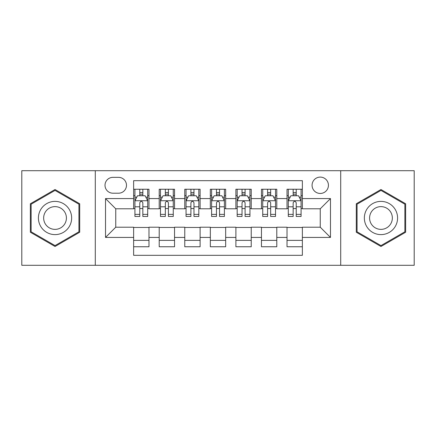 <?xml version="1.0" encoding="UTF-8"?>
<svg xmlns="http://www.w3.org/2000/svg" width="436" height="436" viewBox="0 0 436 436"><rect width="100%" height="100%" fill="white"/><g stroke="black" fill="none" stroke-linecap="round" stroke-linejoin="round"><path stroke-width="0.65" d="M320.253 177.098A8.18 8.18 0 0 0 312.072 185.278A8.18 8.18 0 0 0 320.253 193.459A8.18 8.18 0 0 0 328.433 185.278A8.18 8.18 0 0 0 320.253 177.098M340.707 265.295L414.2 265.295L414.2 170.705L340.707 170.705L340.707 265.295L95.293 265.295L95.293 170.705L21.8 170.705L21.8 265.295L95.293 265.295M302.361 189.24L287.019 189.24L287.019 198.571L276.795 198.571L276.795 208.795L287.019 208.795L287.019 198.571M276.795 198.571L276.795 189.24L261.458 189.24L261.458 198.571L251.234 198.571L251.234 208.795L261.458 208.795L261.458 198.571M251.234 198.571L251.234 189.24L235.892 189.24L235.892 198.571L225.668 198.571L225.668 208.795L235.892 208.795L235.892 198.571M225.668 198.571L225.668 189.24L210.332 189.24L210.332 198.571L200.108 198.571L200.108 208.795L210.332 208.795L210.332 198.571M200.108 198.571L200.108 189.24L184.766 189.24L184.766 198.571L174.542 198.571L174.542 208.795L184.766 208.795L184.766 198.571M174.542 198.571L174.542 189.24L159.205 189.24L159.205 208.795L148.981 208.795L148.981 189.24L133.639 189.24M133.639 246.76L148.981 246.76L148.981 227.205L159.205 227.205L159.205 246.76L174.542 246.76L174.542 227.205L184.766 227.205L184.766 237.429L174.542 237.429M184.766 237.429L184.766 246.76L200.108 246.76L200.108 227.205L210.332 227.205L210.332 237.429L200.108 237.429M210.332 237.429L210.332 246.76L225.668 246.76L225.668 227.205L235.892 227.205L235.892 237.429L225.668 237.429M235.892 237.429L235.892 246.76L251.234 246.76L251.234 227.205L261.458 227.205L261.458 237.429L251.234 237.429M261.458 237.429L261.458 246.76L276.795 246.76L276.795 227.205L287.019 227.205L287.019 237.429L276.795 237.429M112.935 193.203L118.559 193.203A7.924 7.924 0 0 0 126.484 185.278A7.924 7.924 0 0 0 118.559 177.354L112.935 177.354A7.924 7.924 0 0 0 105.011 185.278A7.924 7.924 0 0 0 112.935 193.203M340.707 170.705L95.293 170.705M302.361 198.571L302.361 180.678L133.639 180.678L133.639 208.795L115.747 208.795L115.747 227.205L133.639 227.205L133.639 255.322L302.361 255.322L302.361 227.205L320.253 227.205L320.253 208.795L302.361 208.795L302.361 198.571L330.477 198.571L330.477 237.429L302.361 237.429M133.639 237.429L105.523 237.429L105.523 198.571L133.639 198.571M287.019 237.429L287.019 246.76L302.361 246.76M133.639 195.633L134.92 195.633M139.776 195.633L142.845 195.633M147.7 195.633L148.981 195.633M133.639 208.539L134.92 208.539M139.776 208.539L142.845 208.539M147.7 208.539L148.981 208.539M133.639 227.461L148.981 227.461M133.639 240.367L148.981 240.367M159.205 208.539L160.481 208.539M165.337 208.539L168.405 208.539M173.266 208.539L174.542 208.539M159.205 195.633L160.481 195.633M165.337 195.633L168.405 195.633M173.266 195.633L174.542 195.633M159.205 227.461L174.542 227.461M159.205 240.367L174.542 240.367M184.766 227.461L200.108 227.461M184.766 240.367L200.108 240.367M184.766 195.633L186.047 195.633M190.903 195.633L193.971 195.633M198.827 195.633L200.108 195.633M184.766 208.539L186.047 208.539M190.903 208.539L193.971 208.539M198.827 208.539L200.108 208.539M210.332 227.461L225.668 227.461M210.332 240.367L225.668 240.367M210.332 195.633L211.607 195.633M216.469 195.633L219.531 195.633M224.393 195.633L225.668 195.633M210.332 208.539L211.607 208.539M216.469 208.539L219.531 208.539M224.393 208.539L225.668 208.539M235.892 227.461L251.234 227.461M235.892 240.367L251.234 240.367M235.892 195.633L237.173 195.633M242.029 195.633L245.097 195.633M249.953 195.633L251.234 195.633M235.892 208.539L237.173 208.539M242.029 208.539L245.097 208.539M249.953 208.539L251.234 208.539M261.458 227.461L276.795 227.461M261.458 240.367L276.795 240.367M261.458 195.633L262.734 195.633M267.595 195.633L270.663 195.633M275.519 195.633L276.795 195.633M261.458 208.539L262.734 208.539M267.595 208.539L270.663 208.539M275.519 208.539L276.795 208.539M287.019 227.461L302.361 227.461M287.019 240.367L302.361 240.367M287.019 195.633L288.3 195.633M293.156 195.633L296.224 195.633M301.08 195.633L302.361 195.633M287.019 208.539L288.3 208.539M293.156 208.539L296.224 208.539M301.08 208.539L302.361 208.539M115.747 208.795L105.523 198.571M115.747 227.205L105.523 237.429M330.477 198.571L320.253 208.795M330.477 237.429L320.253 227.205M55.034 246.487L79.701 232.241L79.701 203.759L55.034 189.513L30.362 203.759L30.362 232.241L55.034 246.487M405.638 203.759L380.966 189.513L356.299 203.759L356.299 232.241L380.966 246.487L405.638 232.241L405.638 203.759M142.845 192.565L139.776 192.565M147.7 214.381L142.845 214.381L142.845 216.469L147.7 216.469L147.7 200.871L145.144 195.759L137.476 195.759L134.92 200.871L134.92 216.469L139.776 216.469L139.776 214.381L134.92 214.381M134.92 200.871L134.92 189.24M147.7 200.871L147.7 189.24M139.776 195.759L139.776 189.24M142.845 189.24L142.845 195.759M142.845 214.381L142.845 202.789C141.82 200.822 140.801 200.822 139.776 202.789L139.776 214.381M55.034 201.383A16.617 16.617 0 0 0 38.417 218A16.617 16.617 0 0 0 55.034 234.617A16.617 16.617 0 0 0 71.651 218A16.617 16.617 0 0 0 55.034 201.383M55.034 206.626A11.374 11.374 0 0 0 43.654 218A11.374 11.374 0 0 0 55.034 229.374A11.374 11.374 0 0 0 66.408 218A11.374 11.374 0 0 0 55.034 206.626M78.932 231.799L55.034 245.599L31.13 231.799L31.13 204.201L55.034 190.401L78.932 204.201L78.932 231.799M366.578 209.694A16.617 16.617 0 0 0 372.66 232.388A16.617 16.617 0 0 0 395.359 226.306A16.617 16.617 0 0 0 389.277 203.612A16.617 16.617 0 0 0 366.578 209.694M371.118 212.31A11.374 11.374 0 0 0 375.282 227.854A11.374 11.374 0 0 0 390.82 223.69A11.374 11.374 0 0 0 386.656 208.146A11.374 11.374 0 0 0 371.118 212.31M404.87 204.201L404.87 231.799L380.966 245.599L357.068 231.799L357.068 204.201L380.966 190.401L404.87 204.201M168.405 192.565L165.337 192.565M173.266 214.381L168.405 214.381L168.405 216.469L173.266 216.469L173.266 200.871L170.705 195.759L163.037 195.759L160.481 200.871L160.481 216.469L165.337 216.469L165.337 214.381L160.481 214.381M160.481 200.871L160.481 189.24M173.266 200.871L173.266 189.24M165.337 195.759L165.337 189.24M168.405 189.24L168.405 195.759M168.405 214.381L168.405 202.789C167.386 200.822 166.361 200.822 165.337 202.789L165.337 214.381M193.971 192.565L190.903 192.565M198.827 214.381L193.971 214.381L193.971 216.469L198.827 216.469L198.827 200.871L196.271 195.759L188.603 195.759L186.047 200.871L186.047 216.469L190.903 216.469L190.903 214.381L186.047 214.381M186.047 200.871L186.047 189.24M198.827 200.871L198.827 189.24M190.903 195.759L190.903 189.24M193.971 189.24L193.971 195.759M193.971 214.381L193.971 202.789C192.952 200.822 191.927 200.822 190.903 202.789L190.903 214.381M219.531 192.565L216.469 192.565M224.393 214.381L219.531 214.381L219.531 216.469L224.393 216.469L224.393 200.871L221.837 195.759L214.163 195.759L211.607 200.871L211.607 216.469L216.469 216.469L216.469 214.381L211.607 214.381M211.607 200.871L211.607 189.24M224.393 200.871L224.393 189.24M216.469 195.759L216.469 189.24M219.531 189.24L219.531 195.759M219.531 214.381L219.531 202.789C218.512 200.822 217.488 200.822 216.469 202.789L216.469 214.381M245.097 192.565L242.029 192.565M249.953 214.381L245.097 214.381L245.097 216.469L249.953 216.469L249.953 200.871L247.397 195.759L239.729 195.759L237.173 200.871L237.173 216.469L242.029 216.469L242.029 214.381L237.173 214.381M237.173 200.871L237.173 189.24M249.953 200.871L249.953 189.24M242.029 195.759L242.029 189.24M245.097 189.24L245.097 195.759M245.097 214.381L245.097 202.789C244.078 200.822 243.054 200.822 242.029 202.789L242.029 214.381M270.663 192.565L267.595 192.565M275.519 214.381L270.663 214.381L270.663 216.469L275.519 216.469L275.519 200.871L272.963 195.759L265.295 195.759L262.734 200.871L262.734 216.469L267.595 216.469L267.595 214.381L262.734 214.381M262.734 200.871L262.734 189.24M275.519 200.871L275.519 189.24M267.595 195.759L267.595 189.24M270.663 189.24L270.663 195.759M270.663 214.381L270.663 202.789C269.639 200.822 268.62 200.822 267.595 202.789L267.595 214.381M296.224 192.565L293.156 192.565M301.08 214.381L296.224 214.381L296.224 216.469L301.08 216.469L301.08 200.871L298.524 195.759L290.856 195.759L288.3 200.871L288.3 216.469L293.156 216.469L293.156 214.381L288.3 214.381M288.3 200.871L288.3 189.24M301.08 200.871L301.08 189.24M293.156 195.759L293.156 189.24M296.224 189.24L296.224 195.759M296.224 214.381L296.224 202.789C295.205 200.822 294.18 200.822 293.156 202.789L293.156 214.381M159.205 237.429L148.981 237.429M159.205 198.571L148.981 198.571M147.635 200.745L134.98 200.745M134.92 197.165L136.773 197.165M145.847 197.165L147.7 197.165M139.776 206.795L134.92 206.795M147.7 206.795L142.845 206.795M142.845 194.189L139.776 194.189M173.201 200.745L160.546 200.745M160.481 197.165L162.334 197.165M171.413 197.165L173.266 197.165M165.337 206.795L160.481 206.795M173.266 206.795L168.405 206.795M168.405 194.189L165.337 194.189M198.762 200.745L186.112 200.745M186.047 197.165L187.9 197.165M196.974 197.165L198.827 197.165M190.903 206.795L186.047 206.795M198.827 206.795L193.971 206.795M193.971 194.189L190.903 194.189M224.327 200.745L211.673 200.745M211.607 197.165L213.46 197.165M222.54 197.165L224.393 197.165M216.469 206.795L211.607 206.795M224.393 206.795L219.531 206.795M219.531 194.189L216.469 194.189M249.888 200.745L237.239 200.745M237.173 197.165L239.026 197.165M248.1 197.165L249.953 197.165M242.029 206.795L237.173 206.795M249.953 206.795L245.097 206.795M245.097 194.189L242.029 194.189M275.454 200.745L262.799 200.745M262.734 197.165L264.587 197.165M273.666 197.165L275.519 197.165M267.595 206.795L262.734 206.795M275.519 206.795L270.663 206.795M270.663 194.189L267.595 194.189M301.02 200.745L288.365 200.745M288.3 197.165L290.153 197.165M299.227 197.165L301.08 197.165M293.156 206.795L288.3 206.795M301.08 206.795L296.224 206.795M296.224 194.189L293.156 194.189"/></g></svg>
